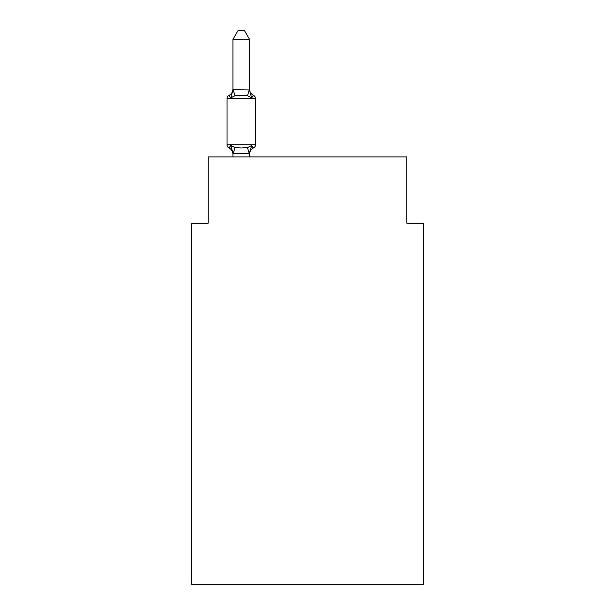 <?xml version="1.0" encoding="UTF-8"?>
<svg xmlns="http://www.w3.org/2000/svg" width="615" height="615" viewBox="0 0 615 615"><rect width="100%" height="100%" fill="white"/><g stroke="black" fill="none" stroke-linecap="round" stroke-linejoin="round"><path stroke-width="0.92" d="M423.435 584.25L423.435 223.199L406.869 223.199L406.869 156.956L208.131 156.956L208.131 223.199L191.565 223.199L191.565 584.25L423.435 584.25M251.604 145.509L253.634 147.838L251.604 145.509L253.634 147.838L251.604 145.509L253.634 147.838L251.604 145.509L253.634 147.838L251.604 145.509L253.634 147.838L251.604 145.509L253.634 147.838L251.604 145.509L253.634 147.838L251.604 145.509L253.634 147.838L251.604 145.509L253.634 147.838L251.604 145.509L253.634 147.838L251.604 145.509L253.634 147.838L251.604 145.509L253.634 147.838L251.604 145.509L253.634 147.838L251.604 145.509L253.634 147.838L251.604 145.509L253.634 147.838L251.604 145.509L253.634 147.838L251.604 145.509L249.536 153.712L232.97 153.412L232.97 154.396A7.288 7.288 0 0 0 228.872 147.838A3.313 3.313 0 0 1 227.012 144.863A3.313 3.313 0 0 0 228.872 147.838A3.313 3.313 0 0 1 227.012 144.863A3.313 3.313 0 0 0 228.872 147.838A3.313 3.313 0 0 1 227.012 144.863A3.313 3.313 0 0 0 228.872 147.838A3.313 3.313 0 0 1 227.012 144.863A3.313 3.313 0 0 0 228.872 147.838A3.313 3.313 0 0 1 227.012 144.863A3.313 3.313 0 0 0 228.872 147.838A3.313 3.313 0 0 1 227.012 144.863A3.313 3.313 0 0 0 228.872 147.838A3.313 3.313 0 0 1 227.012 144.863A3.313 3.313 0 0 0 228.872 147.838A3.313 3.313 0 0 1 227.012 144.863A3.313 3.313 0 0 0 228.872 147.838A3.313 3.313 0 0 1 227.012 144.863A3.313 3.313 0 0 0 228.872 147.838A3.313 3.313 0 0 1 227.012 144.863A3.313 3.313 0 0 0 228.872 147.838A3.313 3.313 0 0 1 227.012 144.863A3.313 3.313 0 0 0 228.872 147.838A3.313 3.313 0 0 1 227.012 144.863A3.313 3.313 0 0 0 228.872 147.838A3.313 3.313 0 0 1 227.012 144.863A3.313 3.313 0 0 0 228.872 147.838A3.313 3.313 0 0 1 227.012 144.863A3.313 3.313 0 0 0 228.872 147.838A3.313 3.313 0 0 1 227.012 144.863A3.313 3.313 0 0 0 228.872 147.838A3.313 3.313 0 0 1 227.012 144.863A3.313 3.313 0 0 0 228.872 147.838L230.902 145.509L228.872 147.838A3.313 3.313 0 0 1 227.012 144.863A3.313 3.313 0 0 0 228.872 147.838L230.902 145.509L228.872 147.838L230.902 145.509L228.872 147.838L230.902 145.509L228.872 147.838L230.902 145.509L228.872 147.838L230.902 145.509L228.872 147.838L230.902 145.509L228.872 147.838L230.902 145.509L228.872 147.838L230.902 145.509L228.872 147.838L230.902 145.509L235.038 147.638L241.249 147.969L247.468 147.638L251.604 145.509L253.634 147.838L252.688 147.385M249.536 39.36L232.97 39.36L237.944 30.75L244.562 30.75L249.536 39.36L249.536 89.936L251.604 97.839L253.634 95.51A3.313 3.313 0 0 1 255.494 98.485A3.313 3.313 0 0 0 253.634 95.51L251.604 97.839L253.634 95.51L251.604 97.839L247.468 95.709L241.249 95.379L235.038 95.709L230.902 97.839L228.872 95.51L229.818 95.963L228.872 95.51L229.818 95.963L228.872 95.51L229.818 95.963L228.872 95.51L229.818 95.963L228.872 95.51L229.818 95.963L228.872 95.51L229.818 95.963L228.872 95.51L229.818 95.963L228.872 95.51L229.818 95.963L228.872 95.51L230.902 97.839L228.872 95.51A7.288 7.288 0 0 0 232.97 88.96L232.97 89.936L232.97 88.96M249.536 154.396A7.288 7.288 0 0 1 253.634 147.838A3.313 3.313 0 0 0 255.494 144.863L255.494 98.485A3.313 3.313 0 0 0 253.634 95.51L251.604 97.839L253.634 95.51A3.313 3.313 0 0 1 255.494 98.485A3.313 3.313 0 0 0 253.634 95.51L251.604 97.839L253.634 95.51A3.313 3.313 0 0 1 255.494 98.485A3.313 3.313 0 0 0 253.634 95.51L251.604 97.839L253.634 95.51A3.313 3.313 0 0 1 255.494 98.485A3.313 3.313 0 0 0 253.634 95.51L251.604 97.839L253.634 95.51A3.313 3.313 0 0 1 255.494 98.485A3.313 3.313 0 0 0 253.634 95.51L251.604 97.839L253.634 95.51A3.313 3.313 0 0 1 255.494 98.485A3.313 3.313 0 0 0 253.634 95.51L251.604 97.839L253.634 95.51A3.313 3.313 0 0 1 255.494 98.485A3.313 3.313 0 0 0 253.634 95.51L251.604 97.839L253.634 95.51A3.313 3.313 0 0 1 255.494 98.485L227.012 98.485A3.313 3.313 0 0 1 228.872 95.51L230.902 97.839L228.872 95.51L230.902 97.839L228.872 95.51L230.902 97.839L228.872 95.51L230.902 97.839L228.872 95.51L230.902 97.839L228.872 95.51L230.902 97.839L228.872 95.51L230.902 97.839L228.872 95.51L230.902 97.839L232.97 89.636L249.536 89.936L249.536 88.96L249.536 89.636M249.536 153.412L250.313 149.514M255.494 144.863L227.012 144.863L227.012 98.485A3.313 3.313 0 0 1 228.872 95.51M232.97 39.36L232.97 89.636M249.536 156.956L249.536 153.712M232.97 156.956L232.97 153.712M255.494 98.485A3.313 3.313 0 0 0 253.634 95.51L251.604 97.839M230.902 145.509L232.97 153.412M249.536 88.96A7.288 7.288 0 0 0 253.634 95.51M235.038 147.638L233.108 153.758M247.468 147.638L249.398 153.758M233.108 89.598L235.038 95.709M249.398 89.598L247.468 95.709"/></g></svg>
